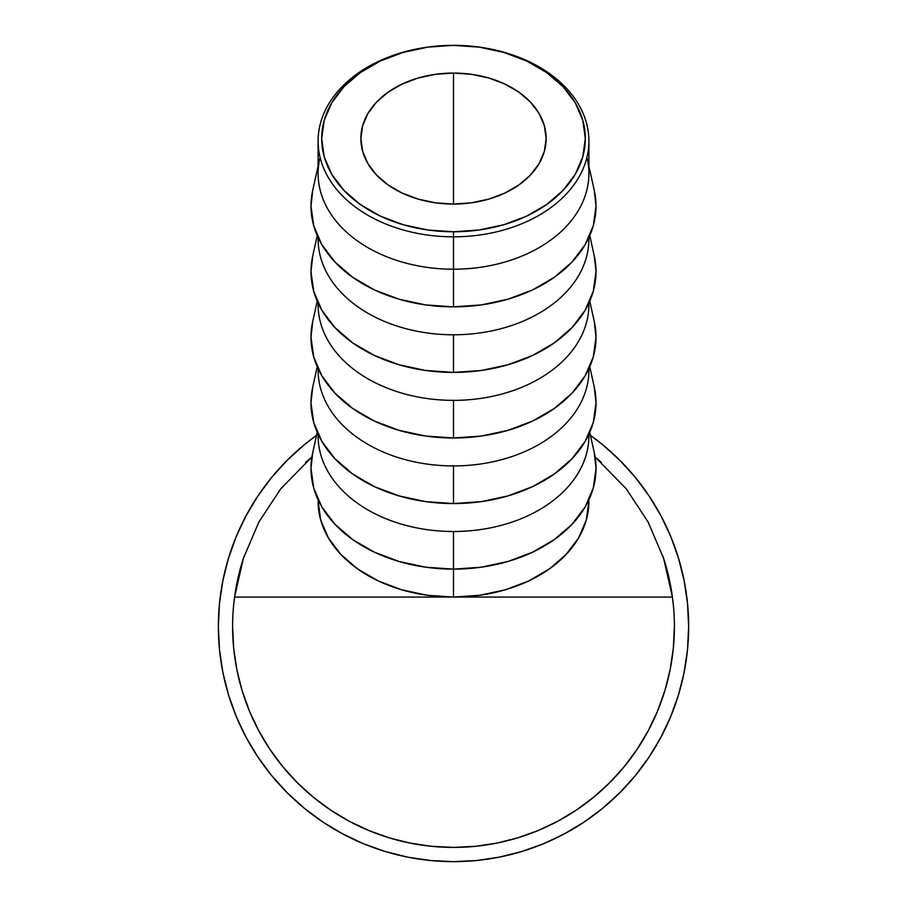 <?xml version="1.0" encoding="UTF-8"?>
<svg xmlns="http://www.w3.org/2000/svg" width="907" height="907" viewBox="0 0 907 907"><rect width="100%" height="100%" fill="white"/><g stroke="black" fill="none" stroke-linecap="round" stroke-linejoin="round"><path stroke-width="1.36" d="M587.26 158.68A135.392 95.734 180 0 1 453.5 269.209L453.5 236.818A135.392 95.734 0 0 0 588.892 141.084A135.392 95.734 0 0 0 453.5 45.35A131.821 93.217 180 0 1 585.321 138.567A131.821 93.217 180 0 1 453.5 231.773L453.5 269.209A135.392 95.734 0 0 0 588.892 173.475L588.892 141.084A135.392 95.734 180 0 1 453.5 236.818A135.392 95.734 180 0 1 318.108 141.084A135.392 95.734 180 0 1 453.5 45.35A135.392 95.734 180 0 1 588.892 141.084M453.5 204.064A92.639 65.497 180 0 1 360.861 138.567A92.639 65.497 180 0 1 453.5 73.059L453.5 204.064L435.428 202.805L418.048 199.075L402.039 193.021L388.003 184.881L376.473 174.96L367.913 163.634L362.641 151.344L360.861 138.567L362.641 125.79L367.913 113.5L376.473 102.174L388.003 92.242L402.039 84.102L418.048 78.047L435.428 74.317L453.5 73.059L471.572 74.317L488.952 78.047L504.961 84.102L518.997 92.242L530.527 102.174L539.087 113.5L544.359 125.79L546.139 138.567L544.359 151.344L539.087 163.634L530.527 174.96L518.997 184.881L504.961 193.021L488.952 199.075L471.572 202.805L453.5 204.064L453.5 73.059A92.639 65.497 180 0 1 546.139 138.567A92.639 65.497 180 0 1 453.5 204.064M318.108 166.038L312.7 190.493A142.512 100.768 0 0 0 453.5 306.849L453.5 269.209L453.5 306.849A142.512 100.768 0 0 0 594.3 190.493L588.892 166.038M588.87 237.577A135.392 95.734 180 0 1 453.5 334.785A135.392 95.734 0 0 0 588.892 239.051L588.892 237.543M317.235 235.582L312.7 256.069A142.512 100.768 0 0 0 453.5 372.414L453.5 334.785L453.5 372.414A142.512 100.768 0 0 0 594.3 256.069L589.765 235.582M588.87 303.153A135.392 95.734 180 0 1 453.5 400.361A135.392 95.734 0 0 0 588.892 304.627L588.892 303.119M317.235 301.158L312.7 321.634A142.512 100.768 0 0 0 453.5 437.99L453.5 400.361L453.5 437.99A142.512 100.768 0 0 0 594.3 321.634L589.765 301.158M317.235 366.723L312.7 387.21A142.512 100.768 0 0 0 453.5 503.566L453.5 465.926A135.392 95.734 0 0 0 588.892 370.192L588.892 368.684A135.392 95.734 180 0 1 453.5 465.926L453.5 503.566A142.512 100.768 0 0 0 594.3 387.21L589.765 366.723M594.232 452.48L596.012 468.363L593.28 488.023L585.162 506.922L572 524.348L554.268 539.62L532.681 552.148L508.033 561.467L481.3 567.192L453.5 569.131L453.5 597.078L453.5 531.502A135.392 95.734 0 0 0 588.892 435.768L588.892 434.26A135.392 95.734 180 0 1 453.5 531.502L453.5 569.131A142.512 100.768 0 0 0 594.3 452.786L589.765 432.299M663.641 558.429A220.9 220.9 0 0 1 672.427 597.078L453.5 597.078L427.084 595.241L401.688 589.788L378.287 580.945L357.766 569.04L340.93 554.528L328.413 537.976L320.715 520.017L318.108 501.344A135.392 95.734 0 0 0 453.5 597.078L672.427 597.078L668.901 577.555L663.641 558.429L648.097 521.978L626.295 488.884L595.094 456.958L626.295 488.884L648.097 521.978L663.641 558.429L672.427 597.078A220.9 220.9 0 0 1 453.5 847.399A220.9 220.9 0 0 1 234.573 597.078L238.099 577.555L243.359 558.429L258.903 521.978L280.705 488.884L311.906 456.958L280.705 488.884L258.903 521.978L243.359 558.429L234.573 597.078L453.5 597.078A135.392 95.734 0 0 0 588.892 501.344L588.892 499.836M556.002 822.173L557.737 821.254M672.427 597.078A220.9 220.9 0 0 1 674.4 626.499L673.334 648.154L670.148 669.593L664.888 690.624L657.575 711.031L648.312 730.634L637.168 749.227L624.254 766.642L609.697 782.696L593.632 797.253L576.217 810.166L557.624 821.311L538.032 830.585L517.625 837.887L496.594 843.159L475.155 846.333L453.5 847.399L431.845 846.333L410.406 843.159L389.375 837.887L368.968 830.585L349.376 821.311L330.783 810.166L313.368 797.253L297.303 782.696L282.746 766.642L269.832 749.227L258.688 730.634L249.425 711.031L242.112 690.624L236.852 669.593L233.666 648.154L232.6 626.499A220.9 220.9 0 0 1 243.359 558.429M536.037 831.402L534.608 831.968M409.93 843.057L410.69 843.215M410.304 843.136L409.023 842.875M234.573 597.078L453.5 597.078L479.916 595.241L505.312 589.788L528.713 580.945L549.234 569.04L566.07 554.528L578.587 537.976L586.285 520.017L588.892 501.344M664.06 559.732L662.779 555.81M244.221 555.81L242.94 559.732M519.824 837.206L516.639 838.181M490.154 844.338L491.175 844.156M491.764 844.054L494.202 843.612M496.594 843.159L494.134 843.623M535.754 831.515L538.032 830.585L535.754 831.515M533.203 832.524L531.128 833.306M317.235 432.299L312.7 452.786A142.512 100.768 0 0 0 453.5 569.131L425.7 567.192L398.967 561.467L374.319 552.148L352.732 539.62L335 524.348L321.838 506.922L313.72 488.023L310.988 468.363L312.768 452.48M453.5 531.502A135.392 95.734 180 0 1 318.13 434.294L318.108 435.768A135.392 95.734 0 0 0 453.5 531.502M453.5 465.926A135.392 95.734 180 0 1 318.13 368.718L318.108 370.192A135.392 95.734 0 0 0 453.5 465.926M594.232 386.915L596.012 402.787L593.28 422.447L585.162 441.358L572 458.772L554.268 474.044L532.681 486.583L508.033 495.891L481.3 501.628L453.5 503.566L425.7 501.628L398.967 495.891L374.319 486.583L352.732 474.044L335 458.772L321.838 441.358L313.72 422.447L310.988 402.787L312.768 386.915M318.108 303.119L318.108 304.627A135.392 95.734 0 0 0 453.5 400.361A135.392 95.734 180 0 1 318.13 303.153M594.232 321.339L596.012 337.223L593.28 356.882L585.162 375.781L572 393.207L554.268 408.479L532.681 421.007L508.033 430.315L481.3 436.052L453.5 437.99L425.7 436.052L398.967 430.315L374.319 421.007L352.732 408.479L335 393.207L321.838 375.781L313.72 356.882L310.988 337.223L312.768 321.339M318.108 237.543L318.108 239.051A135.392 95.734 0 0 0 453.5 334.785A135.392 95.734 180 0 1 318.13 237.577M594.232 255.763L596.012 271.647L593.28 291.306L585.162 310.205L572 327.631L554.268 342.903L532.681 355.431L508.033 364.75L481.3 370.475L453.5 372.414L425.7 370.475L398.967 364.75L374.319 355.431L352.732 342.903L335 327.631L321.838 310.205L313.72 291.306L310.988 271.647L312.768 255.763M318.108 141.084L318.108 173.475A135.392 95.734 0 0 0 453.5 269.209A135.392 95.734 180 0 1 319.74 158.68M594.232 190.198L596.012 206.07L593.28 225.73L585.162 244.641L572 262.055L554.268 277.327L532.681 289.866L508.033 299.174L481.3 304.911L453.5 306.849L425.7 304.911L398.967 299.174L374.319 289.866L352.732 277.327L335 262.055L321.838 244.641L313.72 225.73L310.988 206.07L312.768 190.198M453.5 45.35L427.787 47.141L403.048 52.447L380.26 61.064L360.283 72.651L343.889 86.777L331.713 102.888L324.207 120.382L321.679 138.567L324.207 156.752L331.713 174.235L343.889 190.345L360.283 204.472L380.26 216.07L403.048 224.687L427.787 229.981L453.5 231.773L479.213 229.981L503.952 224.687L526.74 216.07L546.717 204.472L563.111 190.345L575.287 174.235L582.793 156.752L585.321 138.567L582.793 120.382L575.287 102.888L563.111 86.777L546.717 72.651L526.74 61.064L503.952 52.447L479.213 47.141L453.5 45.35A135.392 95.734 0 0 0 318.108 141.084A135.392 95.734 0 0 0 453.5 236.818L453.5 231.773A131.821 93.217 180 0 1 321.679 138.567A131.821 93.217 180 0 1 453.5 45.35M649.015 495.868L635.274 477.331L619.776 460.234L602.679 444.736L590.446 435.349A235.151 235.151 0 0 1 688.651 626.499L687.517 603.461L684.127 580.627L678.515 558.247L670.749 536.513L678.515 558.247L670.749 536.513L660.886 515.652L649.015 495.868L660.886 515.652M678.515 694.762L670.749 716.496L678.515 694.762L684.127 672.382L687.517 649.548L688.651 626.499A235.151 235.151 0 0 1 453.5 861.65A235.151 235.151 0 0 1 316.554 435.349L304.321 444.736L287.224 460.234L271.726 477.331L257.985 495.868L246.114 515.652L257.985 495.868L246.114 515.652L236.251 536.513L228.485 558.247L236.251 536.513M228.485 558.247L222.873 580.627L219.483 603.461L218.349 626.499L219.483 649.548L222.873 672.382L228.485 694.762L236.251 716.496L228.485 694.762L236.251 716.496L246.114 737.346L257.985 757.141L246.114 737.346M257.985 757.141L271.726 775.678L287.224 792.775L304.321 808.273L322.858 822.025L342.653 833.884L322.858 822.025L342.653 833.884L363.514 843.748L385.237 851.526L363.514 843.748M385.237 851.526L407.628 857.126L430.451 860.516L453.5 861.65L476.549 860.516L499.372 857.126L521.763 851.526L543.486 843.748L521.763 851.526L543.486 843.748L564.347 833.884L584.142 822.025L564.347 833.884M584.142 822.025L602.679 808.273L619.776 792.775L635.274 775.678L649.015 757.141L660.886 737.346L649.015 757.141L660.886 737.346L670.749 716.496M233.666 604.856L235.026 593.881L233.666 604.856M648.176 522.126L647.87 521.559M671.974 593.881L673.334 604.856L671.974 593.881M670.148 669.593L664.888 690.624L670.148 669.593M573.201 812.15L557.624 821.311L573.201 812.15M267.848 746.2L259.051 731.314L267.848 746.2M240.718 685.805L236.852 669.593L240.718 685.805M258.824 522.126L259.13 521.559M333.799 812.15L349.376 821.311L333.799 812.15M639.152 746.2L647.949 731.314L639.152 746.2M597.294 458.817L601.318 462.355L597.294 458.817M646.578 733.808L637.168 749.227L627.225 762.934M346.191 819.588L333.572 812.003M627.803 490.812L625.615 488.045M309.706 458.817L305.682 462.355M281.385 488.045L279.197 490.812M260.422 733.808L269.832 749.227L278.256 760.973M560.809 819.588L573.428 812.003M318.108 501.344L318.108 499.836"/></g></svg>
